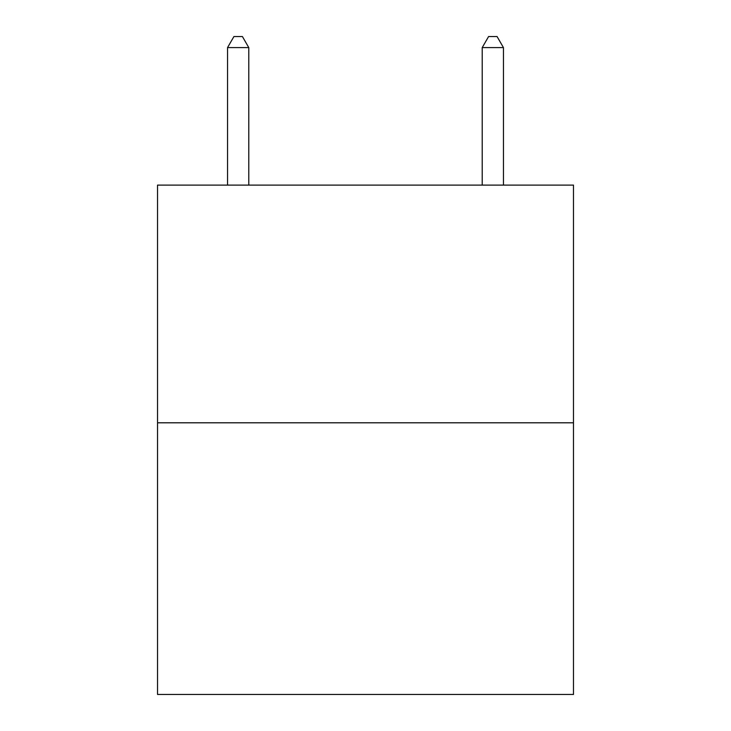 <?xml version="1.0" encoding="UTF-8"?>
<svg xmlns="http://www.w3.org/2000/svg" width="731" height="731" viewBox="0 0 731 731"><rect width="100%" height="100%" fill="white"/><g stroke="black" fill="none" stroke-linecap="round" stroke-linejoin="round"><path stroke-width="1.1" d="M573.479 422.801L573.479 185.107L157.521 185.107L157.521 694.45L573.479 694.45L573.479 422.801L157.521 422.801M248.778 185.107L248.778 47.588L227.551 47.588L227.551 185.107M227.551 47.588L233.92 36.55L242.409 36.55L248.778 47.588M503.449 185.107L503.449 47.588L482.222 47.588L488.591 36.55L497.08 36.55L503.449 47.588M482.222 185.107L482.222 47.588"/></g></svg>
